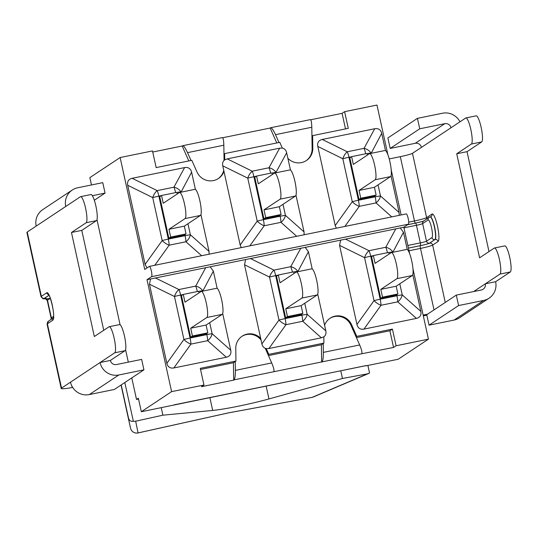 <?xml version="1.0" encoding="UTF-8"?>
<svg xmlns="http://www.w3.org/2000/svg" width="538" height="538" viewBox="0 0 538 538"><rect width="100%" height="100%" fill="white"/><g stroke="black" fill="none" stroke-linecap="round" stroke-linejoin="round"><path stroke-width="0.81" d="M423.319 315.887L426.842 315.167M423.144 315.08L427.582 314.172M415.316 223.142A2.522 0.484 78.5 0 1 414.462 220.97L400.319 156.659L389.223 158.925M45.905 298.879A18.931 1.439 -12.4 0 1 44.331 298.321A2.522 2.468 -123.6 0 1 41.365 296.357A21.453 1.627 167.6 0 0 41.043 296.747L26.9 232.436A21.453 1.627 -12.4 0 1 27.223 232.046L36.187 226.101A15.985 15.642 -123.6 0 1 42.717 209.638L72.267 190.022A15.985 15.642 56.4 0 0 65.737 206.478L80.424 196.726A13.356 2.562 -101.5 0 1 80.613 196.652L90.929 194.541A13.356 2.562 -101.5 0 1 96.006 206.605A13.356 2.562 -101.5 0 1 96.457 220.634L81.769 230.385L71.46 232.49L86.147 222.739A13.356 2.562 -101.5 0 0 85.69 208.717A13.356 2.562 -101.5 0 0 80.613 196.652M488.995 251.576L467.024 151.669L456.715 153.774L471.402 144.023A13.356 2.562 -101.5 0 0 470.945 130.001A13.356 2.562 -101.5 0 0 465.868 117.936A13.356 2.562 -101.5 0 0 465.679 118.01L450.992 127.762A5.259 5.145 56.4 0 0 444.812 123.673L419.734 128.797L390.178 148.421L387.885 137.97L417.441 118.353L442.512 113.229A15.985 15.642 -123.6 0 1 459.943 121.823M390.178 148.421L415.255 143.296A5.259 5.145 -123.6 0 1 421.436 147.385L412.478 153.33L426.621 217.641A10.726 0.814 -12.4 0 1 414.462 220.97L408.719 222.147M419.734 128.797L417.441 118.353M400.319 156.659A10.726 0.814 167.6 0 0 412.478 153.33M489.089 298.18L459.533 317.797A15.985 15.642 -123.6 0 1 454.119 320.049L429.042 325.174L458.598 305.55L483.675 300.433A15.985 15.642 56.4 0 0 489.089 298.18A15.985 15.642 56.4 0 0 495.619 281.724L510.306 271.972A13.356 2.562 -101.5 0 0 509.849 257.951A13.356 2.562 -101.5 0 0 504.779 245.886L494.462 247.991A13.356 2.562 -101.5 0 0 494.274 248.072L479.587 257.816L456.715 153.774M510.306 271.972L499.997 274.077L485.31 283.829A5.259 5.145 -123.6 0 1 481.375 289.982L456.298 295.106L458.598 305.55M429.042 325.174L426.742 314.73L456.298 295.106M473.662 291.562L485.31 283.829L495.619 281.724M72.031 386.324A10.726 0.814 -12.4 0 1 71.688 386.203A10.726 0.814 -12.4 0 1 71.85 386.008L71.863 386.002M72.697 387.454A21.453 1.627 -12.4 0 1 61.211 388.503A21.453 1.627 -12.4 0 1 61.54 388.113L70.498 382.168A15.985 15.642 56.4 0 0 89.288 394.589L114.365 389.465L143.922 369.848L118.844 374.973A15.985 15.642 -123.6 0 1 100.055 362.545L110.364 360.44A5.259 5.145 56.4 0 0 116.551 364.529L141.629 359.404L143.922 369.848M92.334 195.697L105.058 193.095L102.765 182.651L77.687 187.775A15.985 15.642 56.4 0 0 72.267 190.022M94.305 200.237L105.058 193.095M110.364 360.44L125.051 350.689A13.356 2.562 -101.5 0 0 124.601 336.667A13.356 2.562 -101.5 0 0 119.523 324.602L109.207 326.707A13.356 2.562 -101.5 0 0 109.019 326.788L94.332 336.532L71.46 232.49M70.498 382.168L114.742 352.793A13.356 2.562 -101.5 0 0 114.285 338.772A13.356 2.562 -101.5 0 0 109.207 326.707M499.997 274.077A13.356 2.562 -101.5 0 0 499.54 260.056A13.356 2.562 -101.5 0 0 494.462 247.991M467.024 151.669L481.712 141.918A13.356 2.562 -101.5 0 0 481.254 127.889A13.356 2.562 -101.5 0 0 476.177 115.825L465.868 117.936M103.74 330.292L81.769 230.385M222.692 313.56L230.762 350.272C231.427 354.017 229.948 356.338 226.316 357.239L173.855 367.958C170.156 368.55 167.822 367.01 166.861 363.332L149.456 284.185L150.559 278.973L210.163 266.801L213.364 271.125L217.157 288.381M198.663 291.374A8.413 0.639 -12.4 0 1 202.671 290.742A8.413 6.053 -151.4 0 0 195.677 286.115A8.413 1.614 78.5 0 1 197.359 291.535M192.416 335.988L190.708 328.207L206.074 325.066L207.789 332.847L192.416 335.988L190.607 337.191L181.467 295.611L183.276 294.414L184.985 302.195L201.118 291.488A13.356 2.562 78.5 0 1 201.306 291.408A13.356 2.562 78.5 0 1 206.384 303.472A13.356 2.562 78.5 0 1 206.834 317.501L222.207 314.36A13.356 2.562 -101.5 0 0 221.75 300.332A13.356 2.562 -101.5 0 0 216.673 288.267L201.306 291.408M190.708 328.207L206.834 317.501M206.074 325.066L222.207 314.36M183.276 294.414L198.643 291.273L198.999 292.894M173.855 367.958L190.923 344.112A8.413 1.614 -101.5 0 0 190.069 338.032A8.413 0.639 167.6 0 0 183.929 339.485A8.413 3.45 35.6 0 0 190.923 344.112L207.675 340.682A8.413 5.313 -48.4 0 0 212.127 333.721A8.413 0.639 167.6 0 0 206.827 334.609A8.413 1.614 78.5 0 1 207.675 340.682L226.316 357.239M205.765 267.615L195.677 286.115L178.925 289.538A8.413 4.19 116.2 0 0 174.473 296.499A8.413 0.639 -12.4 0 1 180.62 295.053A8.413 1.614 -101.5 0 0 178.925 289.538L155.321 277.917M190.607 337.191L205.98 334.051L207.789 332.847M244.508 264.763L269.525 277.083A8.413 0.639 -12.4 0 1 275.671 275.631A8.413 1.614 -101.5 0 0 273.97 270.116A8.413 4.19 116.2 0 0 269.525 277.083L278.973 320.063A8.413 3.45 35.6 0 0 285.967 324.69A8.413 1.614 -101.5 0 0 285.12 318.61A8.413 0.639 167.6 0 0 278.973 320.063L261.905 343.91L244.508 264.763L245.61 259.558L305.207 247.379L308.415 251.703L312.208 268.96M317.743 294.138L325.813 330.85L307.171 314.3A8.413 0.639 167.6 0 0 301.879 315.187A8.413 1.614 78.5 0 1 302.726 321.267A8.413 5.313 -48.4 0 0 307.171 314.3L304.743 303.244M261.905 343.91C262.531 346.539 263.976 348.099 266.236 348.59L268.792 354.347L323.916 343.089L323.822 336.822C325.685 335.49 326.351 333.499 325.813 330.85M287.467 316.573L285.752 308.785L301.125 305.645L302.833 313.432L287.467 316.573L285.658 317.77L276.519 276.189L278.321 274.992L280.036 282.773L296.169 272.067A13.356 2.562 78.5 0 1 296.351 271.986A13.356 2.562 78.5 0 1 301.428 284.051A13.356 2.562 78.5 0 1 301.885 298.079L317.259 294.938A13.356 2.562 -101.5 0 0 316.801 280.91A13.356 2.562 -101.5 0 0 311.724 268.845L296.351 271.986M285.752 308.785L301.885 298.079M301.125 305.645L317.259 294.938M278.321 274.992L293.694 271.851L294.051 273.472M293.714 271.952A8.413 0.639 -12.4 0 1 297.722 271.32A8.413 6.053 -151.4 0 0 290.728 266.693A8.413 1.614 78.5 0 1 292.41 272.114M323.822 336.822L321.368 337.817L268.899 348.537L266.236 348.59M285.658 317.77L301.031 314.629L302.833 313.432M412.794 274.716L420.864 311.435C421.53 315.174 420.043 317.494 416.419 318.395L363.95 329.115C360.252 329.713 357.925 328.167 356.956 324.488L339.559 245.341L340.662 240.136L400.259 227.957L403.46 232.288L407.253 249.538M388.766 252.53A8.413 0.639 -12.4 0 1 392.774 251.898A8.413 6.053 -151.4 0 0 385.78 247.272L369.021 250.695A8.413 4.19 116.2 0 0 364.576 257.662A8.413 0.639 -12.4 0 1 370.716 256.209A8.413 1.614 -101.5 0 0 369.021 250.695L345.416 239.08M382.518 297.151L380.803 289.363L396.176 286.223L397.885 294.01L382.518 297.151L380.709 298.348L371.57 256.774L373.372 255.57L375.087 263.358L391.22 252.645A13.356 2.562 78.5 0 1 391.402 252.564A13.356 2.562 78.5 0 1 396.479 264.635A13.356 2.562 78.5 0 1 396.936 278.657L412.303 275.517A13.356 2.562 -101.5 0 0 411.852 261.495A13.356 2.562 -101.5 0 0 406.775 249.424L391.402 252.564M380.803 289.363L396.936 278.657M396.176 286.223L412.303 275.517M373.372 255.57L388.745 252.43L389.102 254.05M339.559 245.341L364.576 257.662L374.024 300.641A8.413 3.45 35.6 0 0 381.018 305.268A8.413 1.614 -101.5 0 0 380.171 299.195A8.413 0.639 167.6 0 0 374.024 300.641L356.956 324.488M363.95 329.115L381.018 305.268L397.777 301.845A8.413 5.313 -48.4 0 0 402.222 294.878A8.413 0.639 167.6 0 0 396.93 295.765A8.413 1.614 78.5 0 1 397.777 301.845L416.419 318.395M380.709 298.348L396.076 295.207L397.885 294.01M317.803 146.417L342.827 158.737A8.413 0.639 -12.4 0 1 348.967 157.284A8.413 1.614 -101.5 0 0 347.272 151.77A8.413 4.19 116.2 0 0 342.827 158.737L352.276 201.716A8.413 3.45 35.6 0 0 359.27 206.343A8.413 1.614 -101.5 0 0 358.416 200.27A8.413 0.639 167.6 0 0 352.276 201.716L335.208 225.563L317.803 146.417C317.138 142.678 318.624 140.357 322.255 139.456L374.717 128.737C378.416 128.138 380.743 129.685 381.711 133.363L385.504 150.613M336.331 228.193L335.208 225.563M360.763 198.226L359.054 190.439L374.421 187.298L376.136 195.086L360.763 198.226L358.96 199.423L349.814 157.842L351.623 156.645L353.332 164.426L369.465 153.72A13.356 2.562 78.5 0 1 369.653 153.639A13.356 2.562 78.5 0 1 374.73 165.711A13.356 2.562 78.5 0 1 375.188 179.732L390.554 176.592A13.356 2.562 -101.5 0 0 390.097 162.57A13.356 2.562 -101.5 0 0 385.02 150.499L369.653 153.639M359.054 190.439L375.188 179.732M374.421 187.298L390.554 176.592M351.623 156.645L366.99 153.505L367.346 155.126M344.878 226.444L359.27 206.343L376.028 202.92A8.413 5.313 -48.4 0 0 380.474 195.953A8.413 0.639 167.6 0 0 375.174 196.841A8.413 1.614 78.5 0 1 376.028 202.92L391.745 216.875M367.017 153.606A8.413 0.639 -12.4 0 1 371.025 152.974A8.413 6.053 -151.4 0 0 364.031 148.347A8.413 1.614 78.5 0 1 365.705 153.767M391.039 175.791L399.115 212.51L399.189 215.348M358.96 199.423L374.327 196.283L376.136 195.086M295.994 195.213L304.064 231.925L304.138 234.77M249.827 245.866L264.219 225.765A8.413 1.614 -101.5 0 0 263.371 219.686A8.413 0.639 167.6 0 0 257.225 221.138A8.413 3.45 35.6 0 0 264.219 225.765L280.977 222.335A8.413 5.313 -48.4 0 0 285.422 215.375A8.413 0.639 167.6 0 0 280.13 216.263A8.413 1.614 78.5 0 1 280.977 222.335L296.694 236.29M271.966 173.028A8.413 0.639 -12.4 0 1 275.974 172.395L286.66 152.779C286.034 150.149 284.595 148.596 282.329 148.105L279.78 142.341L224.655 153.606L224.743 159.873L227.204 158.878L279.666 148.158L282.329 148.105M286.66 152.779L290.453 170.035M265.718 217.648L264.003 209.86L279.377 206.72L281.085 214.507L265.718 217.648L263.909 218.845L254.77 177.264L256.572 176.067L258.287 183.848L274.42 173.142A13.356 2.562 78.5 0 1 274.602 173.061A13.356 2.562 78.5 0 1 279.679 185.126A13.356 2.562 78.5 0 1 280.137 199.154L295.503 196.014A13.356 2.562 -101.5 0 0 295.053 181.985A13.356 2.562 -101.5 0 0 289.975 169.921L274.602 173.061M264.003 209.86L280.137 199.154M279.377 206.72L295.503 196.014M256.572 176.067L271.946 172.927L272.302 174.547M276.055 172.765L275.974 172.395A8.413 6.053 -151.4 0 0 268.98 167.769A8.413 1.614 78.5 0 1 270.654 173.189M279.666 148.158L268.98 167.769L252.221 171.192A8.413 4.19 116.2 0 0 247.776 178.152A8.413 0.639 -12.4 0 1 253.916 176.706A8.413 1.614 -101.5 0 0 252.221 171.192L227.204 158.878M241.286 247.614L240.156 244.985L222.759 165.838L247.776 178.152L257.225 221.138L240.156 244.985M224.743 159.873C222.887 161.198 222.221 163.189 222.759 165.838M263.909 218.845L279.276 215.704L281.085 214.507M200.943 214.635L209.013 251.347L209.094 254.192M154.783 265.288L169.167 245.18A8.413 1.614 -101.5 0 0 168.32 239.107A8.413 0.639 167.6 0 0 162.173 240.56A8.413 3.45 35.6 0 0 169.167 245.18L185.926 241.757A8.413 5.313 -48.4 0 0 190.371 234.797A8.413 0.639 167.6 0 0 185.079 235.684A8.413 1.614 78.5 0 1 185.926 241.757L201.642 255.711M170.667 237.063L168.952 229.282L184.326 226.142L186.034 233.922L170.667 237.063L168.858 238.267L159.719 196.686L161.528 195.489L163.236 203.27L179.369 192.564A13.356 2.562 78.5 0 1 179.558 192.483A13.356 2.562 78.5 0 1 184.628 204.548A13.356 2.562 78.5 0 1 185.085 218.576L200.459 215.435A13.356 2.562 -101.5 0 0 200.001 201.407A13.356 2.562 -101.5 0 0 194.924 189.342L179.558 192.483M168.952 229.282L185.085 218.576M184.326 226.142L200.459 215.435M161.528 195.489L176.894 192.348L177.251 193.969M176.915 192.449A8.413 0.639 -12.4 0 1 180.923 191.817A8.413 6.053 -151.4 0 0 173.929 187.19A8.413 1.614 78.5 0 1 175.61 192.611M184.621 167.58L173.929 187.19L157.17 190.613A8.413 4.19 116.2 0 0 152.725 197.574A8.413 0.639 -12.4 0 1 158.871 196.128A8.413 1.614 -101.5 0 0 157.17 190.613L132.153 178.3L184.621 167.58C188.313 166.982 190.647 168.522 191.615 172.2L195.408 189.457M147.049 267.931L145.105 264.407L127.708 185.26C127.042 181.521 128.521 179.201 132.153 178.3M168.858 238.267L184.231 235.126L186.034 233.922M324.589 325.288A14.808 14.492 -123.6 0 1 351.623 324.77L356.761 336.378L392.417 329.088L396.082 345.773L428.436 339.155L412.976 268.832M409.653 253.714L403.83 227.224L400.259 227.957M340.662 240.136L305.207 247.379M245.61 259.558L210.163 266.801M403.83 227.224L408.416 224.185A5.259 1.009 -101.5 0 0 408.234 218.663A5.259 1.009 -101.5 0 0 406.237 213.909A5.259 1.009 -101.5 0 0 406.163 213.942M150.559 278.973L146.995 279.706L151.582 276.66L408.416 224.185M223.983 171.407A14.808 14.492 -123.6 0 1 196.948 171.925L191.81 160.317L156.154 167.6L152.489 150.922L120.129 157.533L144.742 269.464L149.329 266.418A5.259 1.009 78.5 0 1 149.403 266.384A5.259 1.009 78.5 0 1 151.4 271.139A5.259 1.009 78.5 0 1 151.582 276.66M235.261 361.516L235.388 370.359C235.382 375.591 234.938 378.752 234.07 379.855L233.674 380.117L233.418 362.74L235.947 361.059L235.758 348.442A14.808 14.492 -123.6 0 1 260.681 338.341M323.23 343.54L323.365 352.383C323.351 357.615 322.914 360.776 322.047 361.879L273.734 371.745C274.4 370.689 273.721 367.757 271.703 362.935L265.214 348.281M241.818 336.411A14.808 14.492 -123.6 0 1 261.051 340.009M387.905 154.789L376.97 105.058L344.609 111.669L348.274 128.347L312.625 135.63L311.939 136.087L312.127 148.71A14.808 14.492 -123.6 0 1 306.068 160.741M311.939 136.087L311.805 127.244C311.663 122.422 311.179 119.88 310.345 119.624L270.695 127.721C271.838 127.923 273.439 130.236 275.496 134.668L278.966 142.509M392.417 329.088L389.882 330.769L393.554 347.447L361.704 353.775C362.37 352.72 361.697 349.781 359.673 344.966L350.931 325.221A14.808 14.492 -123.6 0 0 329.787 318.435M233.674 380.117L201.427 386.701L203.963 385.026L200.291 368.348L235.947 361.059M321.643 362.141L321.388 344.764L268.442 355.584M276.781 142.953L270.177 128.037L270.695 127.721M188.804 160.929L182.2 146.013L182.725 145.697C183.868 145.892 185.462 148.212 187.52 152.637L190.997 160.485M224.057 160.425L223.835 145.22C223.687 140.398 223.203 137.856 222.376 137.594L182.725 145.697M223.747 170.344A14.808 14.492 -123.6 0 1 218.098 178.71M152.731 152.032L182.2 146.013M310.668 119.766L342.081 113.343L345.504 128.912M222.692 137.741L270.177 128.037M146.995 279.706L171.602 391.637L141.326 411.738L138.353 398.214L136.511 399.438L131.776 377.911M138.528 399.028L136.511 399.438M128.306 362.121L125.583 349.74M120.095 324.77L96.988 219.686M365.766 365.685L366.311 365.531A13.672 2.623 78.5 0 1 366.116 365.611L174.097 404.852M356.761 336.378L356.075 336.828M389.882 330.769L356.418 337.608M233.418 362.74L200.539 369.458M312.625 135.63L312.813 148.253A14.808 14.492 -123.6 0 1 287.884 158.347M366.311 365.531L141.326 411.738M344.609 111.669L342.081 113.343M120.129 157.533L89.853 177.634L91.467 184.958M365.806 365.867L398.16 359.256L428.436 339.155M171.602 391.637L203.963 385.026M401.133 214.951L391.227 169.907M224.655 153.606L223.963 154.063M323.916 343.089L321.388 344.764M268.792 354.347L268.099 354.804M396.082 345.773L393.554 347.447M340.769 370.796L342.457 378.483L367.582 373.829L312.127 397.36A6.308 2.515 79.5 0 1 311.932 397.414A6.308 2.515 79.5 0 1 311.717 397.434M367.891 365.443L369.559 373.022L367.582 373.829M138.058 432.922L135.677 421.214L133.35 421.288L124.823 382.525M135.677 421.214L162.873 415.181L161.225 407.67M228.529 412.854L138.037 432.929A6.308 6.288 168.6 0 1 130.519 428.14L130.526 428.14A6.308 0.477 167.6 0 0 130.526 428.14A6.308 6.308 0 0 0 138.051 432.942L228.442 412.895L311.932 397.414A6.308 6.308 0 0 0 313.244 397.024A6.308 5.831 -113 0 1 312.127 397.36L228.347 412.895M133.35 421.288C130.821 421.698 129.194 420.588 128.474 417.965L121.211 384.926M342.457 378.483L268.96 398.947A39.96 3.033 -12.4 0 1 212.685 410.44L162.873 415.181M434.011 309.901L420.494 248.415A2.522 0.484 78.5 0 1 420.386 245.671L408.423 248.119M409.001 250.769L420.494 248.415A10.726 0.814 167.6 0 0 432.653 245.086A2.522 2.468 56.4 0 0 429.687 243.122A8.204 0.625 -12.4 0 1 420.386 245.671M450.992 127.762L421.436 147.385M415.255 143.296L444.812 123.673M454.119 320.049L483.675 300.433M36.187 226.101L65.737 206.478M89.288 394.589L118.844 374.973M114.742 352.793L125.051 350.689M481.712 141.918L471.402 144.023M403.964 227.836L416.446 225.287A2.522 0.484 -101.5 0 0 415.504 223.102A2.522 0.484 -101.5 0 0 415.47 223.115L407.596 224.729L415.504 223.102C423.964 221.246 423.957 220.795 423.769 220.936M429.949 217.036A2.522 2.468 56.4 0 0 429.095 217.392L423.675 220.99A2.522 2.468 56.4 0 0 422.639 223.593L426.513 241.206A2.522 2.468 56.4 0 0 429.479 243.169L434.899 239.571A11.567 2.219 -101.5 0 0 434.509 227.419A11.567 2.219 -101.5 0 0 430.111 216.969L430.313 216.928A11.567 2.219 78.5 0 1 434.711 227.379A11.567 2.219 78.5 0 1 435.101 239.524A2.522 2.468 -123.6 0 1 438.073 241.488A14.089 2.703 -101.5 0 0 437.475 226.162A14.089 2.703 -101.5 0 0 432.034 214.043L426.621 217.641A2.522 2.468 56.4 0 1 426.5 219.114M423.601 221.037A7.989 0.605 -12.4 0 1 415.544 223.102M408.416 248.099L420.427 245.651A2.522 0.484 -101.5 0 0 420.319 242.9L416.446 225.287A5.467 0.417 167.6 0 0 422.639 223.593L428.06 219.995A9.045 1.735 78.5 0 1 431.55 227.769A9.045 1.735 78.5 0 1 431.933 237.608A2.522 2.468 56.4 0 0 434.899 239.571L429.687 243.122M431.933 237.608L426.513 241.206A5.467 0.417 -12.4 0 1 420.319 242.9L407.838 245.456M420.427 245.651A7.989 0.605 167.6 0 0 429.479 243.169M430.212 216.962A11.567 2.219 78.5 0 1 430.313 216.928L431.005 216.639A2.522 2.468 56.4 0 0 432.034 214.043M445.262 302.437L432.653 245.086L438.073 241.488M430.111 216.969L429.095 217.392A2.522 2.468 56.4 0 0 428.06 219.995M86.147 222.739L96.457 220.634M53.376 318.019A2.522 2.468 -123.6 0 0 52.818 320.204L47.398 323.802A2.522 2.468 -123.6 0 1 48.427 321.206L47.075 324.192A21.453 1.627 -12.4 0 1 47.398 323.802L61.54 388.113M49.059 295.275L44.533 298.281A18.716 1.419 167.6 0 0 50.35 298.348M44.331 298.321L49.025 295.207M46.571 298.765L45.575 298.778L47.257 300.534A16.194 1.231 -12.4 0 1 47.499 300.238A2.522 2.468 56.4 0 0 44.533 298.281M51.251 319.33A2.522 2.468 56.4 0 0 51.372 317.857A16.194 1.231 167.6 0 0 51.13 318.153L51.049 319.464M50.357 298.348L47.499 300.238L51.372 317.857L53.558 316.405M27.223 232.046L41.365 296.357L46.786 292.759A2.522 2.468 56.4 0 0 48.736 294.716M52.818 320.204A14.089 2.703 -101.5 0 0 52.22 304.878A14.089 2.703 -101.5 0 0 46.786 292.759M202.759 291.112L213.364 271.125M149.456 284.185L174.473 296.499L183.929 339.485L166.861 363.332M206.612 333.627L206.827 334.609L190.069 338.032L180.62 295.053L183.068 294.548M230.762 350.272L212.127 333.721L209.692 322.666M300.816 248.193L290.728 266.693L273.97 270.116L250.372 258.502M301.663 314.205L301.879 315.187L285.12 318.61L275.671 275.631L278.119 275.133M268.899 348.537L285.967 324.69L302.726 321.267L321.368 337.817M297.803 271.69L308.415 251.703M395.86 228.771L385.78 247.272A8.413 1.614 78.5 0 1 387.454 252.692M392.854 252.268L403.46 232.288M396.708 294.79L396.93 295.765L380.171 299.195L370.716 256.209L373.164 255.711M420.864 311.435L402.222 294.878L399.795 283.822M374.717 128.737L364.031 148.347L347.272 151.77L322.255 139.456M371.106 153.343L381.711 133.363M374.959 195.866L375.174 196.841L358.416 200.27L348.967 157.284L351.415 156.787M399.115 212.51L380.474 195.953L378.039 184.897M304.064 231.925L285.422 215.375L282.995 204.319M279.908 215.281L280.13 216.263L263.371 219.686L253.916 176.706L256.364 176.208M209.013 251.347L190.371 234.797L187.944 223.741M127.708 185.26L152.725 197.574L162.173 240.56L145.105 264.407M184.864 234.702L185.079 235.684L168.32 239.107L158.871 196.128L161.319 195.624M181.003 192.187L191.615 172.2M271.703 362.935L235.388 370.359M275.496 134.668L311.805 127.244M359.673 344.966L323.365 352.383M322.047 361.879L361.704 353.775M234.07 379.855L273.734 371.745M187.52 152.637L223.835 145.22M351.623 324.77L350.931 325.221M312.813 148.253L312.127 148.71M130.519 428.14L121.043 385.033L128.474 417.965M268.96 398.947L266.122 386.049M212.685 410.44L209.854 397.542M41.043 296.747L42.973 298.772L45.979 298.906M61.211 388.503L47.075 324.192M47.257 300.534L51.13 318.153M53.403 317.904L48.427 321.206M48.857 294.582L48.467 294.36C49.583 294.185 55.017 312.807 53.329 318.153L53.847 317.608M406.237 213.909L149.403 266.384M368.685 373.5L313.244 397.024"/></g></svg>
